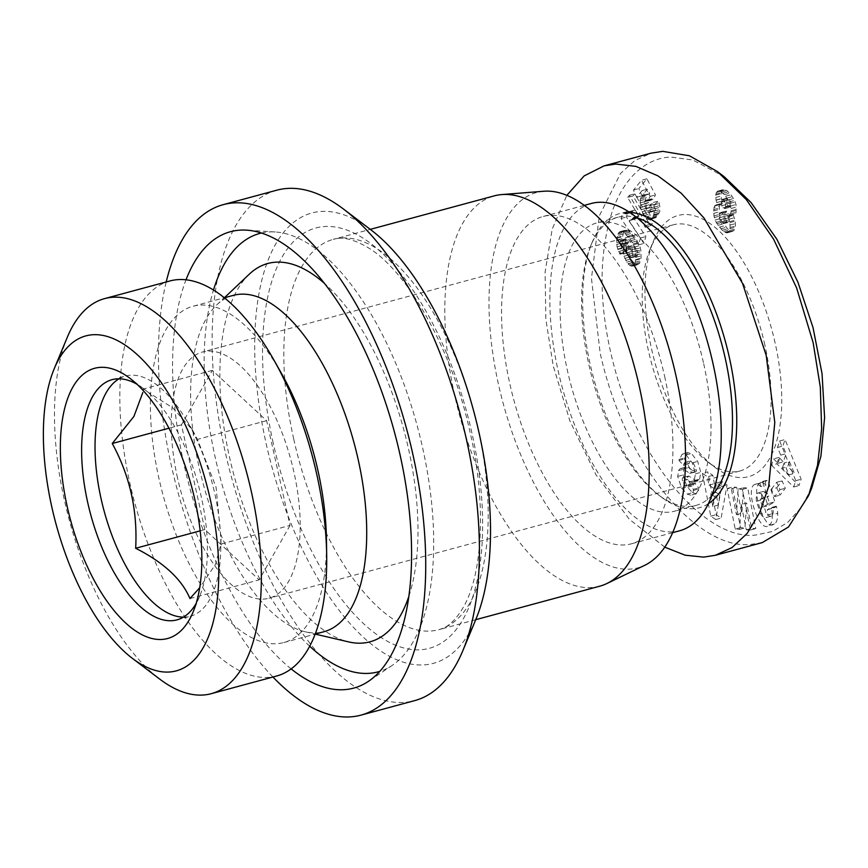 <?xml version="1.0" encoding="UTF-8"?>
<svg xmlns="http://www.w3.org/2000/svg" width="868" height="868" viewBox="0 0 868 868"><rect width="100%" height="100%" fill="white"/><g stroke="black" fill="none" stroke-linecap="round" stroke-linejoin="round"><path stroke-width="0.65" stroke-dasharray="4.34 3.25" d="M774.506 523.881L768.093 525.921C759.088 532.334 744.842 488.63 754.596 484.496C756.158 483.53 758.187 484.203 760.683 486.536L766.053 485.082C763.558 482.76 761.529 482.076 759.956 483.042C750.212 487.187 764.448 530.89 773.464 524.467L774.506 523.881C776.632 522.655 777.717 519.107 777.75 513.227A14.17 6.358 -105.1 0 0 776.469 506.706L772.563 508.301A5.75 2.582 74.9 0 1 773.008 513.541L771.543 516.015L765.685 517.675L767.637 514.984L773.008 513.541M754.596 484.496L759.956 483.042M760.683 486.536L759.88 482.944L762.43 481.512L769.515 503.256L762.603 507.151L760.086 499.436L763.58 497.462L768.94 496.019L765.446 497.982L767.963 505.697L774.874 501.812L767.789 480.058L765.25 481.49L766.053 485.082M763.58 497.462L761.149 493.74L766.52 492.286L768.94 496.019M761.149 493.74L758.024 492.883C756.516 493.773 755.995 496.583 756.451 501.313L760.574 513.802L765.934 512.359L761.811 499.859C761.355 495.129 761.887 492.319 763.395 491.429L758.024 492.883M763.395 491.429L766.52 492.286M760.574 513.802C762.831 517.144 764.697 518.37 766.173 517.458M771.543 516.015C770.068 516.916 768.202 515.701 765.934 512.359M681.64 488.196L687.011 486.742L692.534 492.666L687.174 494.109L681.64 488.196L677.713 476.608L678.483 470.619L680.111 468.698A11.49 5.154 74.9 0 1 680.653 468.481A11.49 5.154 74.9 0 1 683.181 469.046L689.626 473.19L694.997 471.747L688.552 467.592A11.49 5.154 -105.1 0 0 686.024 467.027A11.49 5.154 -105.1 0 0 685.481 467.255L683.843 469.176L683.073 475.154L687.011 486.742M692.534 492.666L696.223 493.773L698.447 490.8L698.783 487.881L694.313 482.999L693.228 485.679L690.516 484.257L687.912 479.472A3.06 1.378 74.9 0 1 687.825 479.125A3.06 1.378 74.9 0 1 688.422 476.098A3.06 1.378 74.9 0 1 689.094 476.25L695.409 480.319A11.49 5.154 -105.1 0 0 697.937 480.883A11.49 5.154 -105.1 0 0 699.5 479.689L700.791 472.376L697.666 461.407L691.427 453.508L687.597 452.575L684.31 458.966L688.866 463.957L690.038 461.049L693.131 462.698L696.396 469.675A3.06 1.378 74.9 0 1 695.669 471.899A3.06 1.378 74.9 0 1 694.997 471.747M687.912 479.472L682.541 480.926L685.145 485.7L687.868 487.132L688.953 484.442L693.423 489.324L693.087 492.254L690.863 495.227L687.174 494.109M696.396 469.675L691.026 471.118L687.771 464.152L684.668 462.503L683.507 465.4L678.939 460.42L682.237 454.018L686.056 454.951L691.427 453.508M811.754 487.946L800.958 507.878L787.721 522.395L772.477 531.466L755.605 535.057C706.346 541.155 633.304 461.201 609.39 346.375C598.768 295.825 599.734 250.765 612.309 211.206C627.9 167.188 655.687 157.173 671.127 157.097L692.87 159.994L724.162 176.692M762.288 542.598L750.592 544.431C699.771 550.052 626.295 470.337 600.157 353.081L591.455 278.411L599.3 215.904L620.49 173.513L634.747 160.602L651.033 153.18M682.541 480.926A3.06 1.378 74.9 0 1 682.454 480.579A3.06 1.378 74.9 0 1 683.051 477.552A3.06 1.378 74.9 0 1 683.734 477.704L689.094 476.25M775.135 343.066A135.289 60.706 -105.1 0 0 715.373 227.644A135.289 60.706 -105.1 0 0 653.42 241.076A135.289 60.706 -105.1 0 0 651.597 349.088A135.289 60.706 -105.1 0 0 714.462 466.984A135.289 60.706 -105.1 0 0 775.135 343.066M764.871 345.052A127.52 57.212 -105.1 0 0 673.394 224.79A127.52 57.212 -105.1 0 0 650.165 248.921A127.52 57.212 -105.1 0 0 648.439 350.726A127.52 57.212 -105.1 0 0 707.691 461.841A127.52 57.212 -105.1 0 0 739.916 470.999A127.52 57.212 -105.1 0 0 764.871 345.052M177.517 477.964A127.52 57.212 74.9 0 1 202.483 352.017A127.52 57.212 74.9 0 1 293.959 472.29A127.52 57.212 74.9 0 1 269.004 598.226A127.52 57.212 74.9 0 1 177.517 477.964M711.944 495.378A149.285 66.988 74.9 0 1 695.952 505.426A149.285 66.988 74.9 0 1 658.226 494.717A149.285 66.988 74.9 0 1 588.862 364.625A149.285 66.988 74.9 0 1 590.869 245.438A149.285 66.988 74.9 0 1 618.081 217.184A149.285 66.988 74.9 0 1 636.949 217.803M708.364 503.711A152.399 68.377 74.9 0 1 660.928 496.767A152.399 68.377 74.9 0 1 590.121 363.974A152.399 68.377 74.9 0 1 592.182 242.302A152.399 68.377 74.9 0 1 629.669 212.41M703.709 363.779A149.285 66.988 74.9 0 1 674.49 511.219A149.285 66.988 74.9 0 1 567.39 370.43A149.285 66.988 74.9 0 1 596.609 222.978A149.285 66.988 74.9 0 1 703.709 363.779M664.779 547.165L629.267 519.183L596.077 474.959L569.929 421.023L553.198 365.764L545.842 319.25L545.093 272.075L552.178 229.174L566.826 195.354M713.984 207.485L714.95 205.564L717.662 205.163L716.024 200.052L715.699 195.17L716.35 192.522L718.303 190.938L720.212 191.286L724.335 194.649L729.218 201.864L730.65 205.998L731.116 211.846L729.955 215.134L727.699 216.013L729.782 221.611L730.118 227.459L728.664 231.875L726.993 232.884L724.889 232.353L722.241 230.259L716.154 222.371L713.93 215.926L713.984 207.485L719.344 206.042L719.29 214.483L721.514 220.928L727.601 228.805L730.248 230.91L732.353 231.43L734.035 230.421L735.478 226.006L735.153 220.157L733.059 214.559L735.272 213.734L736.075 212.324L736.01 204.555L734.588 200.421L731.04 194.747L726.885 190.634L723.673 189.484L721.72 191.069L721.069 193.727L721.384 198.598L723.033 203.709L721.297 203.503L719.344 206.042M714.635 205.976L719.995 204.533M714.299 217.553L719.67 216.099M713.93 215.926L719.29 214.483M715.08 219.995L720.451 218.552M716.154 222.371L721.514 220.928M717.999 225.365L723.37 223.911M716.86 223.673L722.23 222.23M719.366 227.145L724.737 225.702M720.787 228.794L726.158 227.34M722.241 230.259L727.601 228.805M723.662 231.485L729.022 230.042M724.889 232.353L730.248 230.91M726.993 232.884L732.353 231.43M725.691 232.7L731.062 231.246M728.068 232.45L733.438 230.996M729.413 230.552L734.784 229.098M728.664 231.875L734.035 230.421M729.912 228.729L735.283 227.275M730.118 227.459L735.478 226.006M730.205 225.029L735.565 223.586M729.966 222.566L735.326 221.112M729.109 219.203L734.48 217.759M729.782 221.611L735.153 220.157M728.089 216.805L733.46 215.362M727.699 216.013L733.059 214.559M728.946 215.828L734.317 214.374M730.715 213.767L736.075 212.324M729.955 215.134L735.326 213.68M731.116 211.846L736.487 210.403M731.181 210.772L736.552 209.329M731.095 208.472L736.465 207.018M729.836 203.405L735.207 201.962M730.65 205.998L736.01 204.555M729.218 201.864L734.588 200.421M728.241 199.965L733.612 198.522M727.048 198.078L732.418 196.624M725.67 196.201L731.04 194.747M724.335 194.649L729.695 193.206M721.514 192.088L726.885 190.634M722.968 193.282L728.339 191.828M720.212 191.286L725.583 189.842M719.084 190.906L724.444 189.452M718.303 190.938L723.673 189.484M717.174 191.427L722.534 189.973M716.35 192.522L721.72 191.069M715.85 194.193L721.221 192.739M715.699 195.17L721.069 193.727M715.677 197.503L721.037 196.049M716.024 200.052L721.384 198.598M716.697 202.58L722.067 201.126M716.057 200.204L721.416 198.75M726.744 221.676L721.384 223.13L719.301 217.781L719.637 213.647L721.124 212.432L722.404 213.213L724.086 216.512L724.031 222.902L729.402 221.448L728.686 222.273L727.46 222.251L726.071 220.743L724.671 216.327L725.008 212.193L726.494 210.989L727.775 211.759L729.456 215.058L729.402 221.448M724.509 221.047L729.869 219.593M724.541 218.942L729.901 217.499M724.086 216.512L729.456 215.058M723.576 215.08L728.946 213.637M722.404 213.213L727.775 211.759M721.124 212.432L726.494 210.989M720.451 212.584L725.822 211.13M719.637 213.647L725.008 212.193M719.268 215.383L724.639 213.929M719.301 217.781L724.671 216.327M719.724 219.832L725.095 218.389M720.7 222.186L726.071 220.743M724.031 222.902L723.315 223.716L727.46 222.251M723.315 223.716L728.686 222.273M721.558 199.835L723.196 199.727L725.312 203.09L725.681 206.573L724.791 208.613L722.968 207.843L721.362 204.913L721.558 199.835L728.556 198.284L730.943 202.721L730.151 207.17L728.328 206.4L726.733 203.47L726.928 198.381M721.037 201.55L726.397 200.096M720.982 202.45L726.353 200.996M721.677 205.749L727.048 204.305M722.968 207.843L728.328 206.4M724.379 208.678L729.749 207.224M724.791 208.613L730.151 207.17M725.55 207.387L730.91 205.933M725.681 206.573L731.04 205.119M725.572 204.175L730.943 202.721M725.312 203.09L730.682 201.636M724.292 200.92L729.663 199.466M723.196 199.727L728.556 198.284M721.97 199.477L727.341 198.034M722.1 223.694L721.384 223.13M714.95 205.564L720.321 204.121M715.937 204.957L721.297 203.503M722.567 203.568L717.196 205.022M717.662 205.163L723.033 203.709M631.47 219.647L629.083 220.689L640.519 238.006L638.512 244.895L621.065 218.465L622.703 212.823L626.305 213.94L629.734 211.391L633.651 217.326L631.47 219.647L636.83 218.194L639.022 215.872L635.105 209.937L631.665 212.497L628.074 211.369L626.436 217.011L643.882 243.452L645.879 236.563L634.454 219.235L636.83 218.194M631.144 219.854L636.515 218.411M632.262 218.942L637.622 217.499M633.13 217.987L638.49 216.533M633.651 217.326L639.022 215.872M629.734 211.391L635.105 209.937M628.812 212.465L634.172 211.022M627.868 213.235L633.239 211.792M626.978 213.756L632.338 212.302M625.177 213.929L630.548 212.476M626.305 213.94L631.665 212.497M624.016 213.593L629.387 212.15M630.19 220.342L635.55 218.899M629.083 220.689L634.454 219.235M640.519 238.006L645.879 236.563M638.512 244.895L643.882 243.452M621.065 218.465L626.436 217.011M628.074 211.369L622.703 212.823M627.651 197.427L629.398 195.311L646.888 225.224L645.174 227.308L627.651 197.427L633.022 195.973L650.544 225.854L652.259 223.77L634.768 193.868L633.022 195.973M646.888 225.224L652.259 223.77M645.174 227.308L650.544 225.854M629.398 195.311L634.768 193.868M616.605 240.653L617.81 234.045L620.598 231.528L624.96 233.514L631.134 240.577L634.367 247.087L635.756 253.065L635.257 262.136L634.193 264.881L632.62 266.129L630.472 265.847L627.9 263.709L623.918 256.266L622.942 247.651L623.777 244.559L625.513 243.105L622.313 240.393L620.403 240.327L620.143 244.071L621.521 246.794L619.969 254.226L617.05 246.827L616.605 240.653L621.965 239.199L622.421 245.373L625.329 252.772L626.891 245.351L625.513 242.617L625.763 238.874L627.683 238.939L630.873 241.651L628.606 244.505L628.714 252.675L632.056 260.704L634.649 263.622L636.862 264.74L639.553 263.427L641.04 258.154L641.126 251.612L639.738 245.633L635.343 237.496L627.922 230.465L625.524 230.15L623.821 231.42L621.965 239.199M616.801 238.331L622.172 236.877M616.562 242.736L621.922 241.282M616.66 244.44L622.03 242.986M617.05 246.827L622.421 245.373M617.647 249.105L623.018 247.651M618.58 251.557L623.951 250.103M617.777 249.485L623.137 248.031M619.611 253.586L624.982 252.132M619.969 254.226L625.329 252.772M621.521 246.794L626.891 245.351M620.403 244.765L625.774 243.322M620.143 244.071L625.513 242.617M619.904 241.846L625.275 240.393M620.403 240.327L625.763 238.874M619.926 241.716L625.285 240.273M621.423 240.013L626.783 238.559M622.313 240.393L627.683 238.939M621.521 240.024L626.891 238.581M623.495 241.25L628.866 239.807M625.047 242.66L630.418 241.206M623.777 244.559L629.148 243.116M624.504 243.702L629.864 242.259M623.235 245.948L628.606 244.505M622.942 247.651L628.302 246.197M622.833 249.724L628.193 248.281M623.354 254.129L628.714 252.675M622.964 251.883L628.334 250.429M624.7 258.404L630.07 256.961M623.918 256.266L629.289 254.823M625.622 260.4L630.993 258.946M626.685 262.158L632.056 260.704M628.052 263.872L633.412 262.429M627.9 263.709L633.26 262.255M630.472 265.847L635.843 264.393M629.278 265.065L634.649 263.622M631.503 266.194L636.862 264.74M633.553 265.586L638.924 264.132M632.62 266.129L637.98 264.675M634.193 264.881L639.553 263.427M634.779 263.709L640.139 262.255M635.582 260.161L640.953 258.718M635.257 262.136L640.617 260.682M635.669 259.608L641.04 258.154M635.843 257.329L641.213 255.876M635.756 253.065L641.126 251.612M635.875 255.159L641.246 253.716M635.528 251.47L640.899 250.027M634.367 247.087L639.738 245.633M635.05 249.29L640.421 247.847M633.456 244.798L638.815 243.355M632.164 242.27L637.524 240.816M633.043 243.93L638.403 242.476M631.134 240.577L636.504 239.134M629.973 238.95L635.343 237.496M628.671 237.289L634.041 235.846M626.338 234.772L631.698 233.318M627.803 236.291L633.173 234.848M624.96 233.514L630.331 232.071M623.701 232.57L629.072 231.116M622.562 231.919L627.922 230.465M621.531 231.572L626.891 230.118M620.598 231.528L625.958 230.085M619.253 232.071L624.613 230.617M620.164 231.593L625.524 230.15M637.893 254.433L632.533 255.886L632.023 257.351L630.439 257.492L627.781 254.574L626.338 250.277L627.445 246.87L629.777 248.15L631.947 251.796L637.318 250.353L637.893 254.433L636.83 256.277L633.152 253.131L631.709 247.402L632.186 245.894L633.857 245.622L637.318 250.353M631.058 249.876L636.428 248.432M629.832 248.215L635.202 246.772M628.497 247.076L633.857 245.622M627.445 246.87L632.815 245.427M626.815 247.347L632.186 245.894M626.349 248.856L631.709 247.402M626.338 250.277L631.698 248.834M626.902 252.772L632.273 251.319M627.781 254.574L633.152 253.131M629.061 256.299L634.432 254.856M629.116 256.364L634.486 254.91M630.439 257.492L635.81 256.038M631.459 257.731L636.83 256.277M632.023 257.351L637.383 255.897M631.947 251.796L632.522 254.291L637.882 252.838M632.522 254.291L632.533 255.886M632.012 251.97L637.383 250.526M616.931 237.441L622.291 235.987M622.66 234.121L617.289 235.575M617.81 234.045L623.17 232.591M618.45 232.874L623.821 231.42M641.886 196.081L644.425 195.159L642.027 190.624L636.559 197.253L633.466 190.038L641.539 180.251L650.121 196.396L647.702 201.029L645.955 200.258L644.501 201.777L644.349 203.904L645.846 208.808L647.984 212.172L649.785 212.183L650.371 209.676L649.535 205.662L653.409 202.461L654.591 208.776L653.615 215.34L650.62 219.072L648.667 219.539L646.324 218.389L642.895 213.832L640.454 207.441L640.259 199.065L641.886 196.081L647.246 194.627L645.315 199.325L646.476 208.233L650.468 215.687L652.888 217.738L655.014 218.031L657.477 216.273L659.756 211.412L659.951 207.322L658.769 201.018L654.906 204.219L655.741 208.233L655.156 210.74L654.19 211.141L652.302 209.47L650.143 204.512L649.872 200.324L651.325 198.815L653.061 199.575L655.492 194.953L646.899 178.797L638.826 188.584L641.929 195.799L647.398 189.17L649.785 193.705L647.246 194.627M642.83 195.452L648.19 193.998M640.812 197.633L646.172 196.19M641.593 196.439L646.953 194.985M640.259 199.065L645.629 197.622M639.955 200.779L645.315 199.325M640.063 205.217L645.423 203.763M639.868 202.982L645.239 201.528M640.454 207.441L645.825 205.998M641.105 209.676L646.476 208.233M641.919 211.781L647.278 210.327M642.895 213.832L648.255 212.378M643.958 215.6L649.329 214.157M645.108 217.141L650.468 215.687M646.324 218.389L651.684 216.935M648.667 219.539L654.038 218.085M647.517 219.192L652.888 217.738M649.655 219.474L655.014 218.031M651.586 218.313L656.957 216.859M650.62 219.072L655.98 217.618M652.107 217.727L657.477 216.273M653.615 215.34L658.986 213.886M652.953 216.544L658.324 215.09M653.908 214.57L659.268 213.127M654.385 212.855L659.756 211.412M654.591 208.776L659.951 207.322M654.602 210.967L659.962 209.513M654.407 207.051L659.767 205.597M654.005 204.859L659.376 203.416M649.535 205.662L654.906 204.219M653.409 202.461L658.769 201.018M650.197 208.103L655.568 206.649M650.371 209.676L655.741 208.233M650.132 211.553L655.503 210.11M649.785 212.183L655.156 210.74M648.819 212.584L654.19 211.141M647.984 212.172L653.344 210.718M646.942 210.913L652.302 209.47M645.846 208.808L651.206 207.365M644.772 205.955L650.143 204.512M645.694 208.472L651.065 207.029M644.349 203.904L649.72 202.45M644.501 201.777L649.872 200.324M644.327 203.622L649.698 202.179M645 200.768L650.36 199.314M645.955 200.258L651.325 198.815M647.376 200.801L652.736 199.358M646.226 200.248L651.586 198.805M647.702 201.029L653.061 199.575M643.307 195.267L648.678 193.824M644.425 195.159L649.785 193.705M642.027 190.624L647.398 189.17M636.559 197.253L641.929 195.799M633.466 190.038L638.826 188.584M646.899 178.797L641.539 180.251M650.121 196.396L655.492 194.953M719.789 494.89L718.194 505.078L715.883 492.232L719.789 494.89L714.418 496.333L712.834 506.532L718.194 505.078M712.834 506.532L710.512 493.675L715.883 492.232M710.512 493.675L714.418 496.333M702.396 473.31L710.762 516.135L715.764 519.541L721.666 486.449L716.501 482.933L715.482 489.541L708.972 485.114L707.474 476.782L702.396 473.31L707.756 471.866L716.133 514.681L721.134 518.098L727.026 485.006L721.872 481.49L720.841 488.098L714.342 483.66L712.845 475.328L707.756 471.866M715.482 489.541L720.841 488.098M716.501 482.933L721.872 481.49M721.666 486.449L727.026 485.006M715.764 519.541L721.134 518.098M710.762 516.135L716.133 514.681M712.845 475.328L707.474 476.782M708.972 485.114L714.342 483.66M789.403 461.548L794.383 473.364L787.753 466.463L789.403 461.548L784.043 463.002L789.012 474.818L794.383 473.364M789.012 474.818L782.383 467.917L787.753 466.463M782.383 467.917L784.043 463.002M771.511 465.248L793.656 487.002L795.772 480.698L779.681 440.977L777.5 447.465L780.723 455.125L777.967 463.317L773.67 458.846L771.511 465.248L776.882 463.794L799.016 485.559L801.142 479.244L785.052 439.523L782.86 446.022L786.093 453.682L783.337 461.874L779.03 457.393L776.882 463.794M780.723 455.125L786.093 453.682M777.5 447.465L782.86 446.022M779.681 440.977L785.052 439.523M795.772 480.698L801.142 479.244M793.656 487.002L799.016 485.559M779.03 457.393L773.67 458.846M777.967 463.317L783.337 461.874M771.337 489.216L776.697 482.293L779.963 489.693L774.603 496.615L771.337 489.216L776.708 487.773L779.963 495.172L785.334 488.25L782.068 480.839L776.708 487.773M779.963 489.693L785.334 488.25M774.603 496.615L779.963 495.172M776.697 482.293L782.068 480.839M741.25 504.46L739.623 529.393L735.207 529.122L727.145 488.478L731.279 488.727L736.444 514.724L738.115 489.151L742.357 489.411L750.419 530.055L746.285 529.805L741.25 504.46L746.621 503.006L751.645 528.352L755.789 528.612L747.717 487.968L743.485 487.707L741.804 513.27L736.65 487.284L732.505 487.024L740.578 527.668L744.983 527.939L746.621 503.006M735.207 529.122L740.578 527.668M727.145 488.478L732.505 487.024M731.279 488.727L736.65 487.284M736.444 514.724L741.804 513.27M738.115 489.151L743.485 487.707M742.357 489.411L747.717 487.968M750.419 530.055L755.789 528.612M746.285 529.805L751.645 528.352M739.623 529.393L744.983 527.939M688.823 485.624L694.183 484.181M686.056 454.951L692.306 462.861L695.42 473.819L694.14 481.132A11.49 5.154 74.9 0 1 692.566 482.337A11.49 5.154 74.9 0 1 690.038 481.773L683.734 477.704M694.509 480.503L699.879 479.049M695.42 473.819L700.791 472.376M692.306 462.861L697.666 461.407M678.939 460.42L684.31 458.966M683.507 465.4L688.866 463.957M683.648 464.087L689.018 462.633M691.026 471.118A3.06 1.378 74.9 0 1 690.299 473.342A3.06 1.378 74.9 0 1 689.626 473.19M678.483 470.619L683.843 469.176M688.953 484.442L694.313 482.999M693.423 489.324L698.783 487.881M693.293 490.485L698.664 489.031M767.214 509.798L772.563 508.301L767.214 509.798A5.75 2.582 74.9 0 1 767.637 514.984M776.307 506.196L770.936 507.639L767.193 509.755M756.451 501.313L761.811 499.859M760.086 499.436L765.446 497.982M762.603 507.151L767.963 505.697M769.515 503.256L774.874 501.812M762.43 481.512L767.789 480.058M759.88 482.944L765.25 481.49M769.146 525.335C771.272 524.098 772.346 520.55 772.39 514.681L777.75 513.227M772.39 514.681A14.17 6.358 -105.1 0 0 771.11 508.149L770.936 507.639M771.11 508.149L776.469 506.706M713.583 213.419L718.943 211.966M713.529 211L718.888 209.546M713.594 209.589L718.964 208.136M136.938 384.22A124.406 55.823 74.9 0 1 143.502 388.604A124.406 55.823 74.9 0 1 201.311 497.006A124.406 55.823 74.9 0 1 199.629 596.327A124.406 55.823 74.9 0 1 196.157 603.412M119.014 378.795A124.406 55.823 74.9 0 1 125.469 376.05A124.406 55.823 74.9 0 1 130.884 375.204A124.406 55.823 74.9 0 1 185.123 418.007A124.406 55.823 74.9 0 1 214.721 493.382A124.406 55.823 74.9 0 1 220.776 549.954A124.406 55.823 74.9 0 1 190.374 616.247A124.406 55.823 74.9 0 1 184.96 617.094A124.406 55.823 74.9 0 1 183.408 617.126M67.27 337.348A204.598 91.802 -105.1 0 0 64.514 500.706A204.598 91.802 -105.1 0 0 159.582 678.993M169.9 280.972A204.598 91.802 -105.1 0 0 129.853 483.053A204.598 91.802 -105.1 0 0 276.632 676.02M281.601 373.663A174.175 78.153 -105.1 0 0 192.989 306.263A174.175 78.153 -105.1 0 0 158.909 478.279A174.175 78.153 -105.1 0 0 283.847 642.537A174.175 78.153 -105.1 0 0 326.455 539.69M233.242 295.38A174.175 78.153 -105.1 0 0 216.826 304.842A174.175 78.153 -105.1 0 0 199.152 467.407A174.175 78.153 -105.1 0 0 305.156 631.763A174.175 78.153 -105.1 0 0 324.1 631.665M249.355 274.125A195.94 87.918 -105.1 0 0 229.467 457.013A195.94 87.918 -105.1 0 0 348.719 641.919M408.893 596.229A195.94 87.918 -105.1 0 0 408.383 448.289A195.94 87.918 -105.1 0 0 324.35 283.304M291.138 668.903A236.378 106.059 74.9 0 1 184.168 465.161A236.378 106.059 74.9 0 1 186.012 279.811M309.713 646.237A227.047 101.871 74.9 0 1 215.264 457.707A227.047 101.871 74.9 0 1 213.474 290.042M261.409 233.036A227.047 101.871 74.9 0 1 275.189 231.962A227.047 101.871 74.9 0 1 422.575 447.595A227.047 101.871 74.9 0 1 392.282 665.333A227.047 101.871 74.9 0 1 379.837 671.344M272.943 677.018A264.36 118.623 74.9 0 1 171.387 465.78A264.36 118.623 74.9 0 1 166.2 281.97M276.794 190.19A264.36 118.623 -105.1 0 0 225.062 451.284A264.36 118.623 -105.1 0 0 414.709 700.617M475.935 619.188A233.264 104.67 74.9 0 1 369.139 642.342A233.264 104.67 74.9 0 1 266.085 443.342A233.264 104.67 74.9 0 1 370.701 229.694M599.734 586.193A202.157 90.706 74.9 0 1 454.702 395.526A202.157 90.706 74.9 0 1 494.272 195.864M543.769 191.253A194.389 87.223 -105.1 0 0 498.503 384.481A194.389 87.223 -105.1 0 0 644.826 565.252M679.763 530.739A169.51 76.058 74.9 0 1 558.157 370.875A169.51 76.058 74.9 0 1 591.336 203.47M664.638 376.376A169.51 76.058 74.9 0 1 631.459 543.791A169.51 76.058 74.9 0 1 509.863 383.927A169.51 76.058 74.9 0 1 543.043 216.512A169.51 76.058 74.9 0 1 664.638 376.376M290.042 525.422L259.152 579.867L204.848 529.578L181.434 424.832L212.324 370.376L266.628 420.676L290.042 525.422L220.873 544.106L215.492 564.341L199.716 587.734M189.973 598.562L259.152 579.867M204.848 529.578L200.183 530.836M181.434 424.832L168.924 428.206M212.324 370.376L143.155 389.07L172.819 407.895L192.446 429.92L197.459 439.371L216.078 487.263L221.025 539.082L220.873 544.106M266.628 420.676L197.459 439.371M677.702 476.413L683.073 474.959M690.038 481.773L695.409 480.319M694.14 481.132L699.5 479.689M679.047 459.367L684.418 457.924M683.181 469.046L688.552 467.592M680.111 468.698L685.481 467.255M273.192 442.995A217.716 97.683 74.9 0 1 325.272 226.494A217.716 97.683 74.9 0 1 471.986 433.306A217.716 97.683 74.9 0 1 419.895 649.806A217.716 97.683 74.9 0 1 273.192 442.995M293.709 439.024A202.157 90.706 74.9 0 1 333.269 239.362A202.157 90.706 74.9 0 1 478.301 430.029A202.157 90.706 74.9 0 1 438.731 629.691A202.157 90.706 74.9 0 1 293.709 439.024M696.223 493.773L690.863 495.227M687.597 452.575L682.237 454.018M688.422 476.098L683.051 477.552M650.165 248.921L653.42 241.076M673.394 224.79L202.483 352.017M658.226 494.717L660.928 496.767M695.952 505.426L674.49 511.219M618.081 217.184L596.609 222.978M590.869 245.438L592.182 242.302M739.916 470.999L269.004 598.226M707.691 461.841L714.462 466.984M687.868 487.132L693.228 485.679M697.937 480.883L692.566 482.337M684.668 462.503L690.038 461.049M695.669 471.899L690.299 473.342M686.024 467.027L680.653 468.481M112.059 379.674L125.469 376.05M283.847 642.537L315.203 634.074L305.156 631.763M275.189 231.962L246.555 230.15M475.729 619.698L438.731 629.691C447.931 627.824 456.633 619.459 464.847 604.584C483.758 568.724 485.451 497.733 470.228 433.067C452.586 349.902 406.994 270.599 368.086 247.651C353.677 239.134 342.068 236.378 333.269 239.362L370.267 229.369M672.678 532.648L631.459 543.791M192.446 429.92L185.123 418.007M221.025 539.082L220.776 549.954M584.251 205.38L543.043 216.512M392.282 665.333L368.466 681.326M216.826 304.842L224.313 297.767L192.989 306.263M143.502 388.604L129.961 378.329M199.629 596.327L193.097 612.027M176.953 619.871L190.374 616.247"/><path stroke-width="1.3" d="M566.826 195.354L584.142 175.922L604.074 165.864L651.033 153.18L662.729 151.347L689.431 155.795L717.391 171.56L746.328 199.607L773.572 239.134L796.607 287.905L813.153 342.697L820.314 387.128L821.66 428.857L817.526 465.324L808.488 495.791L788.48 527.006L762.288 542.598L715.33 555.292L703.633 557.115L685.123 555.194L664.779 547.165M636.949 217.803A149.285 66.988 74.9 0 1 725.171 357.974A149.285 66.988 74.9 0 1 711.944 495.378M629.669 212.41A152.399 68.377 74.9 0 1 729.283 357.182A152.399 68.377 74.9 0 1 708.364 503.711M604.074 165.864L615.77 164.041L635.875 166.374L658.053 175.922L681.206 193.228L703.937 217.933L742.552 283.402L766.194 355.381L774.788 422.369L768.701 486.395L759.652 512.76L747.153 533.397L732.039 547.578L715.33 555.292M717.391 171.56L724.162 176.692L751.08 202.559L776.882 239.275L797.92 282.176L813.034 327.594L822.039 373.62L824.6 417.616L820.9 456.297L811.754 487.946L808.488 495.791M196.157 603.412A124.406 55.823 74.9 0 1 176.953 619.871A124.406 55.823 74.9 0 1 171.538 620.718A124.406 55.823 74.9 0 1 87.711 502.539A124.406 55.823 74.9 0 1 112.059 379.674A124.406 55.823 74.9 0 1 117.473 378.828A124.406 55.823 74.9 0 1 136.938 384.22M183.408 617.126A124.406 55.823 74.9 0 1 101.122 498.916A124.406 55.823 74.9 0 1 119.014 378.795M161.502 639.466A139.954 62.8 74.9 0 1 67.194 506.511A139.954 62.8 74.9 0 1 100.677 367.338A139.954 62.8 74.9 0 1 129.961 378.329A139.954 62.8 74.9 0 1 193.097 612.027A139.954 62.8 74.9 0 1 161.502 639.466M51.874 507.259A173.502 77.849 -105.1 0 0 132.489 658.443A173.502 77.849 -105.1 0 0 210.306 499.534A173.502 77.849 -105.1 0 0 133.661 351.518A173.502 77.849 -105.1 0 0 54.217 368.737A173.502 77.849 -105.1 0 0 51.874 507.259M132.489 658.443L159.582 678.993A204.598 91.802 -105.1 0 0 211.293 693.673A204.598 91.802 -105.1 0 0 251.34 491.592A204.598 91.802 -105.1 0 0 104.561 298.625A204.598 91.802 -105.1 0 0 67.27 337.348L54.217 368.737M211.293 693.673L276.632 676.02A204.598 91.802 -105.1 0 0 326.683 555.194A204.598 91.802 -105.1 0 0 316.679 473.939A204.598 91.802 -105.1 0 0 273.984 360.155A204.598 91.802 -105.1 0 0 169.9 280.972L104.561 298.625M326.683 555.194L326.455 539.69A174.175 78.153 -105.1 0 0 317.938 470.521A174.175 78.153 -105.1 0 0 281.601 373.663L273.984 360.155M408.893 596.229A195.94 87.918 -105.1 0 1 348.719 641.919L315.192 634.096L324.1 631.665A174.175 78.153 -105.1 0 0 358.191 459.649A174.175 78.153 -105.1 0 0 233.242 295.38L224.345 297.789L249.355 274.125A195.94 87.918 -105.1 0 1 324.35 283.304M186.012 279.811A236.378 106.059 74.9 0 1 246.555 230.15A236.378 106.059 74.9 0 1 400.007 454.637A236.378 106.059 74.9 0 1 368.466 681.326A236.378 106.059 74.9 0 1 291.138 668.903M213.474 290.042A227.047 101.871 74.9 0 1 261.409 233.036M166.2 281.97A264.36 118.623 74.9 0 1 223.13 204.685A264.36 118.623 74.9 0 1 412.788 454.018A264.36 118.623 74.9 0 1 361.045 715.113A264.36 118.623 74.9 0 1 272.943 677.018M361.045 715.113L414.709 700.617A264.36 118.623 -105.1 0 0 462.883 650.577A264.36 118.623 -105.1 0 0 466.452 439.512A264.36 118.623 -105.1 0 0 343.619 209.155A264.36 118.623 -105.1 0 0 276.794 190.19L223.13 204.685M343.619 209.155L370.701 229.694A233.264 104.67 74.9 0 1 479.082 432.958A233.264 104.67 74.9 0 1 475.935 619.188L462.883 650.577M370.267 229.369L494.272 195.864A202.157 90.706 74.9 0 1 501.78 194.573A202.157 90.706 74.9 0 1 639.304 386.531A202.157 90.706 74.9 0 1 606.873 583.524A202.157 90.706 74.9 0 1 599.734 586.193L475.729 619.698M606.873 583.524L644.826 565.252A194.389 87.223 -105.1 0 0 675.998 375.822A194.389 87.223 -105.1 0 0 543.769 191.253L501.78 194.573M584.251 205.38L591.336 203.47A169.51 76.058 74.9 0 1 712.943 363.334A169.51 76.058 74.9 0 1 679.763 530.739L672.678 532.648M199.716 587.734L189.973 598.562C181.748 579.195 163.651 562.431 135.668 548.261C137.686 510.699 129.875 475.783 112.254 443.515L133.932 416.412L142.819 392.52M200.183 530.836L135.668 548.261M168.924 428.206L112.254 443.515M379.837 671.344A227.047 101.871 74.9 0 1 309.713 646.237"/></g></svg>
